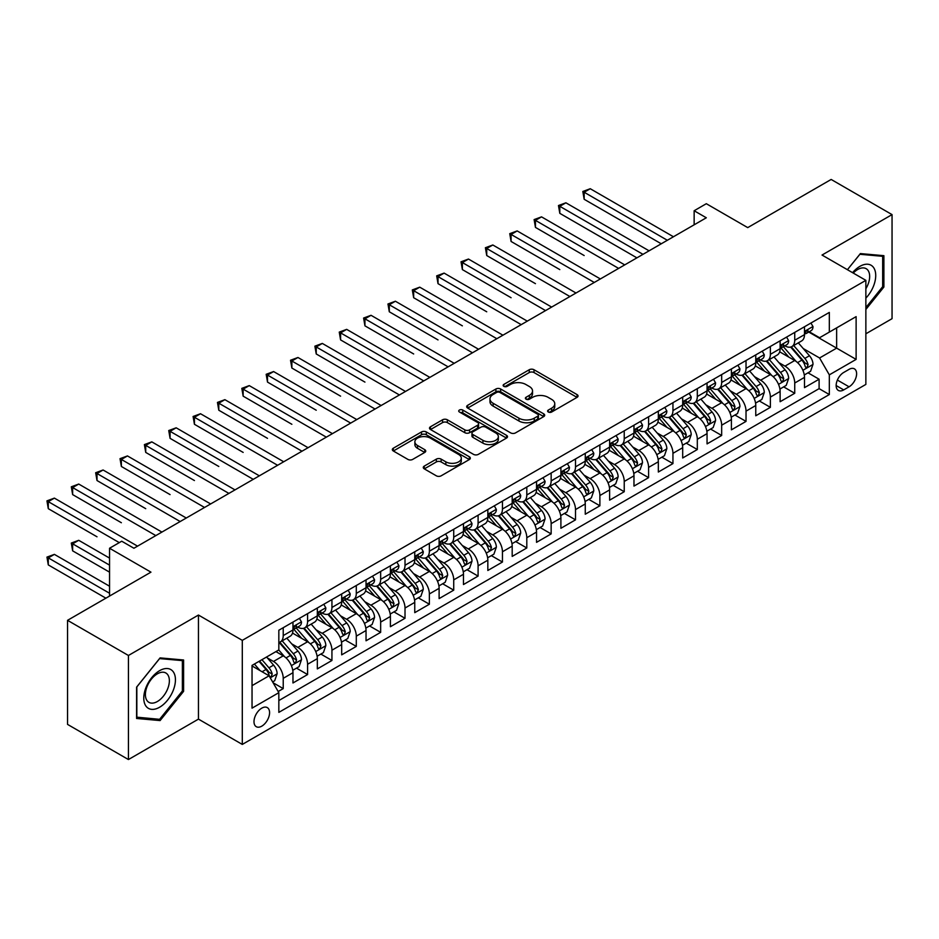 <?xml version="1.0" encoding="UTF-8"?>
<svg xmlns="http://www.w3.org/2000/svg" width="939" height="939" viewBox="0 0 939 939"><rect width="100%" height="100%" fill="white"/><g stroke="black" fill="none" stroke-linecap="round" stroke-linejoin="round"><path stroke-width="1.41" d="M548.306 412.021A2.371 1.362 0 0 0 551.651 412.021L577.051 397.361A3.38 1.948 0 0 0 578.048 395.976A3.38 1.948 0 0 0 577.051 394.591L534.021 369.743A3.38 1.948 0 0 0 529.244 369.743L503.832 384.415A2.371 1.362 0 0 0 503.14 385.377A2.371 1.362 0 0 0 503.832 386.352A2.371 1.362 0 0 0 507.177 386.352L510.464 384.45A10.822 6.244 0 0 1 525.77 384.45L529.361 386.516A10.822 6.244 0 0 1 532.53 390.941A10.822 6.244 0 0 1 529.361 395.354L526.075 397.256A2.371 1.362 0 0 0 525.382 398.218A2.371 1.362 0 0 0 526.075 399.181A2.371 1.362 0 0 0 529.42 399.181L532.706 397.291A10.822 6.244 0 0 1 548.012 397.291L551.592 399.357A10.822 6.244 0 0 1 554.761 403.77A10.822 6.244 0 0 1 551.592 408.195L548.306 410.085A2.371 1.362 0 0 0 547.613 411.059A2.371 1.362 0 0 0 548.306 412.021L548.306 410.085M261.793 726.152A11.022 6.362 120 0 0 268.988 716.434A11.022 6.362 120 0 0 267.298 707.607A11.022 6.362 120 0 0 261.793 708.147A11.022 6.362 120 0 0 254.586 717.866A11.022 6.362 120 0 0 256.277 726.692A11.022 6.362 120 0 0 261.793 726.152M424.275 466.096A3.38 1.948 0 0 0 423.289 467.481A3.38 1.948 0 0 0 424.275 468.854L436.353 475.827A3.38 1.948 0 0 0 441.13 475.827L469.347 459.547A3.38 1.948 0 0 0 470.333 458.162A3.38 1.948 0 0 0 469.347 456.777L426.306 431.94A3.38 1.948 0 0 0 421.529 431.94L393.312 448.22A3.38 1.948 0 0 0 392.326 449.605A3.38 1.948 0 0 0 393.312 450.978L407.902 459.406A3.38 1.948 0 0 0 412.679 459.406L424.757 452.434A3.38 1.948 0 0 0 425.743 451.049A3.38 1.948 0 0 0 424.757 449.675L417.526 445.497A9.05 5.223 0 0 1 414.874 441.8A9.05 5.223 0 0 1 420.461 436.975A9.05 5.223 0 0 1 430.32 438.114L458.643 454.464A9.05 5.223 0 0 1 461.295 458.162A9.05 5.223 0 0 1 455.708 462.986A9.05 5.223 0 0 1 445.861 461.859L441.13 459.124A3.38 1.948 0 0 0 436.353 459.124L424.275 466.096L424.275 468.854M865.864 333.791L892.05 318.673L892.05 214.608L831.156 179.455L747.726 227.614L706.316 203.704L694.144 210.747L706.316 217.778L133.913 548.247L121.73 541.216L109.546 548.247L109.546 596.065M128.432 655.481L128.432 759.545L198.458 719.121L198.458 615.045L128.432 655.481L67.538 620.327L150.956 572.156L109.546 548.247M198.458 615.045L242.297 640.363L865.864 280.35L865.864 384.415L242.297 744.427L242.297 640.363M892.05 214.608L822.024 255.044L865.864 280.35M510.71 432.902A3.38 1.948 0 0 0 515.488 432.902L543.704 416.611A3.38 1.948 0 0 0 544.69 415.238A3.38 1.948 0 0 0 543.704 413.853L500.663 389.004A3.38 1.948 0 0 0 495.886 389.004L467.669 405.296A3.38 1.948 0 0 0 466.683 406.669A3.38 1.948 0 0 0 467.669 408.054L510.71 432.902M460.368 412.538A2.371 1.362 0 0 1 462.774 412.867L462.774 410.061L506.52 435.32A3.38 1.948 0 0 1 507.518 436.694A3.38 1.948 0 0 1 506.52 438.079L478.315 454.37A3.38 1.948 0 0 1 473.526 454.37L430.496 429.522L430.496 426.764A3.38 1.948 0 0 0 429.499 428.137A3.38 1.948 0 0 0 430.496 429.522M430.496 426.764L442.562 419.792A3.38 1.948 0 0 1 447.351 419.792L464.805 429.862A3.38 1.948 0 0 0 469.582 429.862L477.599 425.238A3.38 1.948 0 0 0 478.585 423.865A3.38 1.948 0 0 0 477.599 422.48L459.429 411.986A2.371 1.362 0 0 1 458.725 411.024A2.371 1.362 0 0 1 460.192 409.756A2.371 1.362 0 0 1 462.774 410.061M128.432 759.545L67.538 724.392L67.538 620.327M278.167 691.515L283.226 688.604L273.12 682.77M267.369 657.934L273.484 661.455A13.78 7.958 60 0 1 283.226 678.334L292.968 672.711L292.968 682.982L307.581 674.542L296.501 668.134M291.724 643.861L297.839 647.394A13.78 7.958 60 0 1 307.581 664.272L317.323 658.65L317.323 668.908L331.937 660.481L320.856 654.072M316.079 629.799L322.194 633.332A13.78 7.958 60 0 1 331.937 650.211L341.679 644.588L341.679 654.847L356.292 646.408L345.212 640.011M340.434 615.738L346.55 619.271A13.78 7.958 60 0 1 356.292 636.149L366.034 630.527L366.034 640.785L380.659 632.346L369.567 625.949M364.79 601.676L370.917 605.209A13.78 7.958 60 0 1 380.659 622.088L390.401 616.454L390.401 626.724L405.014 618.285L393.934 611.888M389.157 587.614L395.272 591.147A13.78 7.958 60 0 1 405.014 608.026L414.756 602.392L414.756 612.662L429.369 604.223L418.289 597.826M413.512 573.553L419.627 577.086A13.78 7.958 60 0 1 429.369 593.953L439.112 588.33L439.112 598.601L453.725 590.162L442.645 583.765M437.867 559.491L443.983 563.024A13.78 7.958 60 0 1 453.725 579.891L463.467 574.269L463.467 584.539L478.092 576.1L467 569.703M462.223 545.43L468.338 548.951A13.78 7.958 60 0 1 478.092 565.83L487.834 560.207L487.834 570.478L502.447 562.038L491.367 555.642M486.59 531.357L492.705 534.89A13.78 7.958 60 0 1 502.447 551.768L512.189 546.146L512.189 556.404L526.802 547.977L515.722 541.568M510.945 517.295L517.06 520.828A13.78 7.958 60 0 1 526.802 537.707L536.545 532.084L536.545 542.343L551.158 533.904L540.078 527.507M535.3 503.234L541.416 506.767A13.78 7.958 60 0 1 551.158 523.645L560.9 518.023L560.9 528.281L575.513 519.842L564.433 513.445M559.656 489.172L565.771 492.705A13.78 7.958 60 0 1 575.513 509.584L585.267 503.95L585.267 514.22L599.88 505.781L588.788 499.384M584.023 475.111L590.138 478.644A13.78 7.958 60 0 1 599.88 495.522L609.622 489.888L609.622 500.158L624.235 491.719L613.155 485.322M608.378 461.049L614.493 464.582A13.78 7.958 60 0 1 624.235 481.449L633.978 475.827L633.978 486.097L648.591 477.658L637.511 471.261M632.733 446.987L638.849 450.52A13.78 7.958 60 0 1 648.591 467.387L658.333 461.765L658.333 472.035L672.946 463.596L661.866 457.199M657.089 432.926L663.204 436.447A13.78 7.958 60 0 1 672.946 453.326L682.688 447.703L682.688 457.974L697.313 449.535L686.221 443.138M681.444 418.853L687.559 422.386A13.78 7.958 60 0 1 697.313 439.264L707.055 433.642L707.055 443.901L721.668 435.473L710.588 429.064M705.811 404.791L711.926 408.324A13.78 7.958 60 0 1 721.668 425.203L731.411 419.58L731.411 429.839L746.024 421.4L734.944 415.003M730.166 390.73L736.282 394.263A13.78 7.958 60 0 1 746.024 411.141L755.766 405.519L755.766 415.777L770.379 407.338L759.299 400.941M754.522 376.668L760.637 380.201A13.78 7.958 60 0 1 770.379 397.08L780.121 391.446L780.121 401.716L794.734 393.277L794.734 383.018A13.78 7.958 -120 0 0 784.992 366.14L778.877 362.607M783.654 386.88L794.734 393.277M292.968 672.711A13.78 7.958 -120 0 0 283.226 655.833L275.913 651.619M317.323 658.65A13.78 7.958 -120 0 0 307.581 641.771L292.522 633.074M341.679 644.588A13.78 7.958 -120 0 0 331.937 627.71L316.877 619.012M366.034 630.527A13.78 7.958 -120 0 0 356.292 613.648L341.233 604.951M390.401 616.454A13.78 7.958 -120 0 0 380.659 599.587L365.588 590.889M414.756 602.392A13.78 7.958 -120 0 0 405.014 585.525L389.943 576.828M439.112 588.33A13.78 7.958 -120 0 0 429.369 571.452L414.31 562.754M463.467 574.269A13.78 7.958 -120 0 0 453.725 557.39L438.666 548.693M487.834 560.207A13.78 7.958 -120 0 0 478.092 543.329L463.021 534.631M512.189 546.146A13.78 7.958 -120 0 0 502.447 529.267L487.376 520.57M536.545 532.084A13.78 7.958 -120 0 0 526.802 515.206L511.743 506.508M560.9 518.023A13.78 7.958 -120 0 0 551.158 501.144L536.099 492.447M585.267 503.95A13.78 7.958 -120 0 0 575.513 487.083L560.454 478.385M609.622 489.888A13.78 7.958 -120 0 0 599.88 473.021L584.809 464.324M633.978 475.827A13.78 7.958 -120 0 0 624.235 458.948L609.165 450.251M658.333 461.765A13.78 7.958 -120 0 0 648.591 444.886L633.532 436.189M682.688 447.703A13.78 7.958 -120 0 0 672.946 430.825L657.887 422.127M707.055 433.642A13.78 7.958 -120 0 0 697.313 416.763L682.242 408.066M731.411 419.58A13.78 7.958 -120 0 0 721.668 402.702L706.598 394.004M755.766 405.519A13.78 7.958 -120 0 0 746.024 388.64L730.965 379.943M780.121 391.446A13.78 7.958 -120 0 0 770.379 374.579L755.32 365.881M849.056 369.367L843.703 372.466A10.681 6.162 120 0 0 836.719 381.88A10.681 6.162 120 0 0 838.363 390.436A10.681 6.162 120 0 0 843.703 389.908L849.056 386.809A10.681 6.162 120 0 0 856.039 377.396A10.681 6.162 120 0 0 854.396 368.839A10.681 6.162 120 0 0 849.056 369.367M252.039 685.646L269.094 675.798L278.836 692.677L278.836 712.372L829.325 394.544L829.325 374.861L819.583 357.982L803.244 348.545M278.836 692.677L252.039 708.147L252.039 665.399L278.836 649.929L278.836 630.233L829.325 312.417L829.325 332.101L856.122 316.631L856.122 359.391L829.325 374.861M297.71 627.076L297.839 627.146A13.78 7.958 60 0 0 304.729 627.827L314.471 622.205A13.78 7.958 -120 0 0 317.323 615.89L317.323 608.014M322.065 613.014L322.194 613.085A13.78 7.958 60 0 0 329.084 613.766L338.826 608.143A13.78 7.958 -120 0 0 341.679 601.829L341.679 593.953M346.421 598.941L346.55 599.023A13.78 7.958 60 0 0 353.44 599.704L363.182 594.082A13.78 7.958 -120 0 0 366.034 587.767L366.034 579.891M370.788 584.88L370.917 584.962A13.78 7.958 60 0 0 377.795 585.643L387.549 580.009A13.78 7.958 -120 0 0 390.401 573.706L390.401 565.83M395.143 570.818L395.272 570.889A13.78 7.958 60 0 0 402.162 571.581L411.904 565.947A13.78 7.958 -120 0 0 414.756 559.644L414.756 551.768M419.498 556.757L419.627 556.827A13.78 7.958 60 0 0 426.517 557.508L436.259 551.886A13.78 7.958 -120 0 0 439.112 545.582L439.112 537.707M443.854 542.695L443.983 542.765A13.78 7.958 60 0 0 450.873 543.446L460.615 537.824A13.78 7.958 -120 0 0 463.467 531.521L463.467 523.645M468.221 528.634L468.338 528.704A13.78 7.958 60 0 0 475.228 529.385L484.97 523.762A13.78 7.958 -120 0 0 487.834 517.459L487.834 509.584M492.576 514.572L492.705 514.642A13.78 7.958 60 0 0 499.595 515.323L509.337 509.701A13.78 7.958 -120 0 0 512.189 503.386L512.189 495.51M516.931 500.51L517.06 500.581A13.78 7.958 60 0 0 523.95 501.262L533.692 495.639A13.78 7.958 -120 0 0 536.545 489.325L536.545 481.449M541.287 486.437L541.416 486.519A13.78 7.958 60 0 0 548.306 487.2L558.048 481.578A13.78 7.958 -120 0 0 560.9 475.263L560.9 467.387M565.642 472.376L565.771 472.458A13.78 7.958 60 0 0 572.661 473.139L582.403 467.505A13.78 7.958 -120 0 0 585.267 461.202L585.267 453.326M590.009 458.314L590.138 458.385A13.78 7.958 60 0 0 597.028 459.077L606.77 453.443A13.78 7.958 -120 0 0 609.622 447.14L609.622 439.264M614.364 444.253L614.493 444.323A13.78 7.958 60 0 0 621.383 445.004L631.125 439.382A13.78 7.958 -120 0 0 633.978 433.079L633.978 425.203M638.72 430.191L638.849 430.262A13.78 7.958 60 0 0 645.739 430.942L655.481 425.32A13.78 7.958 -120 0 0 658.333 419.017L658.333 411.141M663.075 416.13L663.204 416.2A13.78 7.958 60 0 0 670.094 416.881L679.836 411.259A13.78 7.958 -120 0 0 682.688 404.955L682.688 397.08M687.442 402.068L687.559 402.138A13.78 7.958 60 0 0 694.449 402.819L704.203 397.197A13.78 7.958 -120 0 0 707.055 390.882L707.055 383.018M711.797 388.007L711.926 388.077A13.78 7.958 60 0 0 718.816 388.758L728.558 383.135A13.78 7.958 -120 0 0 731.411 376.821L731.411 368.945M736.153 373.933L736.282 374.015A13.78 7.958 60 0 0 743.172 374.696L752.914 369.074A13.78 7.958 -120 0 0 755.766 362.759L755.766 354.883M760.508 359.872L760.637 359.954A13.78 7.958 60 0 0 767.527 360.635L777.269 355.012A13.78 7.958 -120 0 0 780.121 348.698L780.121 340.822M278.836 700.553L819.101 388.64L819.101 379.215L804.488 387.654L804.488 377.384A13.78 7.958 -120 0 0 794.734 360.517L779.675 351.82M784.875 345.81L784.992 345.892A13.78 7.958 -120 0 0 791.882 346.573A13.78 7.958 -120 0 0 794.734 340.258L794.734 332.383M791.882 346.573L801.624 340.939A13.78 7.958 -120 0 0 804.488 334.636L804.488 326.76M283.226 627.71L283.226 635.586A13.78 7.958 60 0 1 280.374 641.889A13.78 7.958 60 0 1 278.836 642.452M280.374 641.889L290.116 636.266A13.78 7.958 -120 0 0 292.968 629.963L292.968 622.088M307.581 613.648L307.581 621.524A13.78 7.958 60 0 1 304.729 627.827M331.937 599.587L331.937 607.463A13.78 7.958 60 0 1 329.084 613.766M356.292 585.513L356.292 593.389A13.78 7.958 60 0 1 353.44 599.704M380.659 571.452L380.659 579.328A13.78 7.958 60 0 1 377.795 585.643M405.014 557.39L405.014 565.266A13.78 7.958 60 0 1 402.162 571.581M429.369 543.329L429.369 551.205A13.78 7.958 60 0 1 426.517 557.508M453.725 529.267L453.725 537.143A13.78 7.958 60 0 1 450.873 543.446M478.092 515.206L478.092 523.082A13.78 7.958 60 0 1 475.228 529.385M502.447 501.144L502.447 509.02A13.78 7.958 60 0 1 499.595 515.323M526.802 487.083L526.802 494.959A13.78 7.958 60 0 1 523.95 501.262M551.158 473.01L551.158 480.885A13.78 7.958 60 0 1 548.306 487.2M575.513 458.948L575.513 466.824A13.78 7.958 60 0 1 572.661 473.139M599.88 444.886L599.88 452.762A13.78 7.958 60 0 1 597.028 459.077M624.235 430.825L624.235 438.701A13.78 7.958 60 0 1 621.383 445.004M648.591 416.763L648.591 424.639A13.78 7.958 60 0 1 645.739 430.942M672.946 402.702L672.946 410.578A13.78 7.958 60 0 1 670.094 416.881M697.313 388.64L697.313 396.516A13.78 7.958 60 0 1 694.449 402.819M721.668 374.579L721.668 382.455A13.78 7.958 60 0 1 718.816 388.758M746.024 360.517L746.024 368.381A13.78 7.958 60 0 1 743.172 374.696M770.379 346.444L770.379 354.32A13.78 7.958 60 0 1 767.527 360.635M770.379 397.08L770.379 407.338M746.024 411.141L746.024 421.4M721.668 425.203L721.668 435.473M697.313 439.264L697.313 449.535M672.946 453.326L672.946 463.596M648.591 467.387L648.591 477.658M624.235 481.449L624.235 491.719M599.88 495.522L599.88 505.781M575.513 509.584L575.513 519.842M551.158 523.645L551.158 533.904M526.802 537.707L526.802 547.977M502.447 551.768L502.447 562.038M478.092 565.83L478.092 576.1M453.725 579.891L453.725 590.162M429.369 593.953L429.369 604.223M405.014 608.026L405.014 618.285M380.659 622.088L380.659 632.346M356.292 636.149L356.292 646.408M331.937 650.211L331.937 660.481M307.581 664.272L307.581 674.542M283.226 678.334L283.226 688.604M269.094 675.798L252.039 665.962M819.583 357.982L836.637 348.134L836.637 327.887L856.122 316.631M808.737 332.03L856.122 359.391M809.23 331.749L819.583 337.735L829.325 332.101M198.458 719.121L242.297 744.427M694.144 210.747L694.144 224.808M808.01 372.818L819.101 379.215M819.101 388.64L829.325 394.544M865.864 309.447L883.892 287.029L883.892 255.678L860.382 253.589L847.424 269.704L859.901 254.281L882.672 256.312L882.672 286.677L865.864 307.581M136.589 718.476L160.088 720.577L183.598 691.339L183.598 659.988L160.088 657.899L136.589 687.137L136.589 718.476M882.672 286.325L883.892 287.029M182.377 690.635L183.598 691.339M157.611 719.145L160.088 720.577M549.256 412.362L551.592 411A10.822 6.244 0 0 0 554.761 406.587L554.761 403.77M532.53 390.941L532.53 393.746A10.822 6.244 0 0 1 529.361 398.171L527.014 399.521M577.016 397.385L534.021 372.56A3.38 1.948 0 0 0 529.244 372.56L504.783 386.68M543.704 413.853L543.704 416.611L500.663 391.821A3.38 1.948 0 0 0 495.886 391.821L467.716 408.078M537.73 416.2A2.371 1.362 0 0 0 538.423 415.238A2.371 1.362 0 0 0 537.73 414.263L499.947 392.455A2.371 1.362 0 0 0 496.602 392.455L493.139 394.462A10.822 6.244 0 0 0 489.97 398.875A10.822 6.244 0 0 0 493.139 403.289L518.962 418.195A10.822 6.244 0 0 0 534.256 418.195L537.73 416.2L537.73 419.005A2.371 1.362 0 0 0 538.423 418.043L538.423 415.238M489.97 398.875L489.97 401.692A10.822 6.244 0 0 0 493.139 406.106L493.139 403.289M537.73 419.005L534.256 421.012A10.822 6.244 0 0 1 518.962 421.012L493.139 406.106M430.543 429.546L442.562 422.597L442.562 419.792M478.585 423.865L478.585 426.67A3.38 1.948 0 0 1 477.599 428.055L469.582 432.679A3.38 1.948 0 0 1 464.805 432.679L447.351 422.597A3.38 1.948 0 0 0 442.562 422.597M462.774 412.867L506.485 438.102M482.916 440.321A9.05 5.223 0 0 0 492.775 441.447A9.05 5.223 0 0 0 498.351 436.623A9.05 5.223 0 0 0 495.71 432.938L485.721 427.175A3.38 1.948 0 0 0 480.944 427.175L472.927 431.799A3.38 1.948 0 0 0 471.941 433.172A3.38 1.948 0 0 0 472.927 434.557L482.916 440.321L482.916 443.138A9.05 5.223 0 0 0 492.775 444.264A9.05 5.223 0 0 0 498.351 439.44L498.351 436.623M471.941 433.172L471.941 435.989A3.38 1.948 0 0 0 472.927 437.374L472.927 434.557M482.916 443.138L472.927 437.374M461.295 458.162L461.295 460.979A9.05 5.223 0 0 1 455.708 465.803A9.05 5.223 0 0 1 445.861 464.664L441.13 461.941A3.38 1.948 0 0 0 436.353 461.941L424.322 468.89M414.874 441.8L414.874 444.617A9.05 5.223 0 0 0 417.526 448.314L417.526 445.497M424.71 452.457L417.526 448.314M469.3 459.57L426.306 434.745A3.38 1.948 0 0 0 421.529 434.745L393.359 451.013M804.277 374.978L810.568 371.339L813.01 364.309A9.132 5.27 -120 0 0 809.453 355.74L798.326 342.852M796.096 361.398L783.372 346.679M788.854 357.113L781.471 348.569A21.879 12.63 -120 0 0 780.79 347.806M584.164 255.537L535.453 227.402L535.453 220.372L541.533 216.862L624.717 264.88M790.65 347.066L801.906 360.095A9.132 5.27 60 0 1 805.157 366.386L805.815 367.466L807.059 367.29L808.08 364.696A9.132 5.27 -120 0 0 804.829 358.405L793.69 345.529M791.307 346.855L803.397 360.858A4.648 2.688 60 0 1 804.57 362.677L808.08 364.696M810.932 323.039L813.01 326.619A9.132 5.27 60 0 1 811.12 330.657L806.495 333.333A9.132 5.27 -120 0 0 808.08 331.232L807.892 330.422M667.347 240.278L584.164 192.249L590.255 188.727L673.439 236.757M804.793 333.756L804.829 333.756A9.132 5.27 -120 0 0 806.495 333.333M806.906 330.551L808.08 331.232C807.505 329.847 806.531 330.411 805.157 332.911A9.132 5.27 60 0 1 804.488 334.214M661.256 243.788L584.164 199.279L584.164 192.249L582.826 191.474L590.255 188.727M584.164 199.279L582.826 191.474M865.864 298.132A22.395 12.923 120 0 0 875.43 272.157A22.395 12.923 120 0 0 859.901 266.359A22.395 12.923 120 0 0 852.565 272.674M865.864 288.743A16.949 9.789 120 0 0 866.157 268.683A16.949 9.789 120 0 0 857.683 269.516A16.949 9.789 120 0 0 853.246 273.061M881.158 255.443L882.672 256.312M173.316 690.177A22.395 12.923 120 0 0 167.518 668.545A22.395 12.923 120 0 0 145.897 687.724A22.395 12.923 120 0 0 151.684 709.356A22.395 12.923 120 0 0 173.316 690.177M167.764 688.592A16.949 9.789 120 0 0 165.863 672.993A16.949 9.789 120 0 0 147 686.738A16.949 9.789 120 0 0 148.914 702.349A16.949 9.789 120 0 0 167.764 688.592M136.836 717.279L136.836 686.914L159.607 658.591L182.377 660.622L182.377 690.987L159.607 719.321L136.589 717.15M180.875 659.753L182.377 660.622M779.922 389.039L786.213 385.401L788.654 378.37A9.132 5.27 -120 0 0 785.098 369.802L773.971 356.914M771.741 375.471L759.017 360.74M764.499 371.175L757.116 362.63A21.879 12.63 -120 0 0 756.435 361.867M559.808 269.599L511.086 241.464L511.086 234.433L517.178 230.924L600.361 278.942M766.283 361.128L777.539 374.156A9.132 5.27 60 0 1 780.802 380.448L781.459 381.527L782.692 381.351L783.725 378.757A9.132 5.27 -120 0 0 780.462 372.478L769.334 359.59M766.952 360.916L779.041 374.919A4.648 2.688 60 0 1 780.215 376.739L783.725 378.757M755.566 403.101L761.858 399.462L764.287 392.432A9.132 5.27 -120 0 0 760.731 383.863L749.604 370.975M747.374 389.532L734.662 374.802M740.143 385.236L732.76 376.692A21.879 12.63 -120 0 0 732.08 375.929M535.453 283.66L486.731 255.537L486.731 248.495L492.822 244.985L576.006 293.015M741.927 375.189L753.184 388.218A9.132 5.27 60 0 1 756.435 394.509L757.104 395.589L758.336 395.425L759.358 392.819A9.132 5.27 -120 0 0 756.106 386.539L744.979 373.652M742.596 374.978L754.686 388.981A4.648 2.688 60 0 1 755.86 390.8L759.358 392.819M731.199 417.162L737.502 413.536L739.932 406.493A9.132 5.27 -120 0 0 736.376 397.925L725.248 385.037M723.018 403.594L710.295 388.863M715.776 399.298L708.393 390.753A21.879 12.63 -120 0 0 707.724 389.99M511.086 297.722L462.375 269.599L462.375 262.568L468.467 259.047L551.651 307.076M717.572 389.251L728.828 402.291A9.132 5.27 60 0 1 732.08 408.571L732.749 409.662L733.981 409.486L735.002 406.892A9.132 5.27 -120 0 0 731.751 400.601L720.624 387.713M718.229 389.039L730.331 403.042A4.648 2.688 60 0 1 731.504 404.862L735.002 406.892M706.844 431.224L713.135 427.597L715.577 420.566A9.132 5.27 -120 0 0 712.02 411.986L700.893 399.098M698.663 417.655L685.94 402.925M691.421 413.371L684.038 404.815A21.879 12.63 -120 0 0 683.357 404.063M486.731 311.783L438.02 283.66L438.02 276.629L444.112 273.108L527.284 321.138M693.217 403.312L704.473 416.353A9.132 5.27 60 0 1 707.724 422.632L708.393 423.724L709.626 423.548L710.647 420.954A9.132 5.27 -120 0 0 707.396 414.662L696.269 401.775M693.874 403.101L705.975 417.104A4.648 2.688 60 0 1 707.137 418.923L710.647 420.954M786.577 337.101L788.654 340.681A9.132 5.27 60 0 1 786.765 344.719L782.128 347.395A9.132 5.27 -120 0 0 783.725 345.294L783.525 344.484M642.992 254.34L559.808 206.31L565.9 202.801L649.084 250.819M780.426 347.817L780.462 347.817A9.132 5.27 -120 0 0 782.128 347.395M782.539 344.613L783.725 345.294C783.149 343.92 782.175 344.484 780.802 346.984A9.132 5.27 60 0 1 780.121 348.275M636.9 257.849L559.808 213.341L559.808 206.31L558.47 205.535L565.9 202.801M559.808 213.341L558.47 205.535M762.222 351.163L764.287 354.742A9.132 5.27 60 0 1 762.398 358.78L757.773 361.456A9.132 5.27 -120 0 0 759.358 359.355L759.17 358.545M618.637 268.401L534.115 219.597L541.533 216.862M756.071 361.879L756.106 361.879A9.132 5.27 -120 0 0 757.773 361.456M758.184 358.675L759.358 359.355C758.794 357.982 757.82 358.545 756.435 361.046A9.132 5.27 60 0 1 755.766 362.337M535.453 227.402L534.115 219.597M737.866 365.224L739.932 368.804A9.132 5.27 60 0 1 738.042 372.842L733.418 375.518A9.132 5.27 -120 0 0 735.002 373.417L734.814 372.607M594.27 282.463L509.748 233.658L517.178 230.924M731.716 375.952L731.751 375.952A9.132 5.27 -120 0 0 733.418 375.518M733.829 372.736L735.002 373.417C734.427 372.044 733.453 372.607 732.08 375.107A9.132 5.27 60 0 1 731.411 376.398M511.086 241.464L509.748 233.658M713.511 379.286L715.577 382.866A9.132 5.27 60 0 1 713.687 386.915L709.062 389.579A9.132 5.27 -120 0 0 710.647 387.478L710.459 386.668M569.914 296.524L485.393 247.732L492.822 244.985M707.36 390.014L707.396 390.014A9.132 5.27 -120 0 0 709.062 389.579M709.473 386.798L710.647 387.478C710.072 386.105 709.098 386.668 707.724 389.169A9.132 5.27 60 0 1 707.055 390.471M486.731 255.537L485.393 247.732M682.489 445.286L688.78 441.659L691.221 434.628A9.132 5.27 -120 0 0 687.665 426.048L676.538 413.172M674.308 431.717L661.584 416.986M667.066 427.433L659.683 418.888A21.879 12.63 -120 0 0 659.002 418.125M462.375 325.845L413.665 297.722L413.665 290.691L419.745 287.17L502.928 335.2M668.85 417.374L680.106 430.414A9.132 5.27 60 0 1 683.369 436.705L684.026 437.785L685.259 437.609L686.292 435.015A9.132 5.27 -120 0 0 683.04 428.724L671.901 415.836M669.519 417.162L681.608 431.165A4.648 2.688 60 0 1 682.782 432.985L686.292 435.015M689.144 393.347L691.221 396.939A9.132 5.27 60 0 1 689.332 400.976L684.695 403.641A9.132 5.27 -120 0 0 686.292 401.54L686.092 400.73M545.559 310.586L461.037 261.793L468.467 259.047M682.993 404.075L683.04 404.075A9.132 5.27 -120 0 0 684.695 403.641M685.106 400.859L686.292 401.54C685.716 400.167 684.742 400.73 683.369 403.23A9.132 5.27 60 0 1 682.688 404.533M462.375 269.599L461.037 261.793M658.133 459.347L664.425 455.72L666.854 448.689A9.132 5.27 -120 0 0 663.31 440.121L652.171 427.233M649.941 445.779L637.229 431.06M642.71 441.494L635.327 432.949A21.879 12.63 -120 0 0 634.647 432.186M438.02 339.906L389.298 311.783L389.298 304.752L395.389 301.231L478.573 349.261M644.494 431.447L655.751 444.476A9.132 5.27 60 0 1 659.014 450.767L659.671 451.847L660.903 451.671L661.936 449.077A9.132 5.27 -120 0 0 658.673 442.785L647.546 429.898M645.163 431.224L657.253 445.239A4.648 2.688 60 0 1 658.427 447.058L661.936 449.077M664.789 407.409L666.854 411A9.132 5.27 60 0 1 664.965 415.038L660.34 417.702A9.132 5.27 -120 0 0 661.936 415.601L661.737 414.792M521.204 324.648L436.682 275.855L444.112 273.108M658.638 418.137L658.673 418.137A9.132 5.27 -120 0 0 660.34 417.702M660.751 414.921L661.936 415.601C661.361 414.228 660.387 414.792 659.014 417.292A9.132 5.27 60 0 1 658.333 418.594M438.02 283.66L436.682 275.855M633.778 473.42L640.069 469.782L642.499 462.751A9.132 5.27 -120 0 0 638.943 454.183L627.815 441.295M625.585 459.84L612.874 445.121M618.355 455.556L610.972 447.011A21.879 12.63 -120 0 0 610.291 446.248M413.665 353.968L364.942 325.845L364.942 318.814L371.034 315.304L454.218 363.323M620.139 445.509L631.395 458.537A9.132 5.27 60 0 1 634.647 464.828L635.316 465.908L636.548 465.732L637.569 463.138A9.132 5.27 -120 0 0 634.318 456.847L623.191 443.959M620.796 445.297L632.898 459.3A4.648 2.688 60 0 1 634.071 461.119L637.569 463.138M640.433 421.47L642.499 425.062A9.132 5.27 60 0 1 640.609 429.1L635.985 431.776A9.132 5.27 -120 0 0 637.569 429.663L637.381 428.853M496.837 338.709L412.315 289.916L419.745 287.17M634.283 432.198L634.318 432.198A9.132 5.27 -120 0 0 635.985 431.776M636.396 428.982L637.569 429.663C636.994 428.29 636.02 428.853 634.647 431.353A9.132 5.27 60 0 1 633.978 432.656M413.665 297.722L412.315 289.916M609.411 487.482L615.714 483.843L618.144 476.812A9.132 5.27 -120 0 0 614.587 468.244L603.46 455.356M601.23 473.902L588.507 459.183M593.988 469.617L586.605 461.072A21.879 12.63 -120 0 0 585.936 460.31M389.298 368.041L340.587 339.906L340.587 332.876L346.679 329.366L429.862 377.384M595.784 459.57L607.04 472.599A9.132 5.27 60 0 1 610.291 478.89L610.96 479.97L612.193 479.794L613.214 477.2A9.132 5.27 -120 0 0 609.963 470.909L598.836 458.032M596.441 459.359L608.542 473.362A4.648 2.688 60 0 1 609.716 475.181L613.214 477.2M616.078 435.532L618.144 439.123A9.132 5.27 60 0 1 616.254 443.161L611.629 445.837A9.132 5.27 -120 0 0 613.214 443.736L613.026 442.926M472.481 352.782L387.96 303.978L395.389 301.231M609.927 446.26L609.963 446.26A9.132 5.27 -120 0 0 611.629 445.837M612.04 443.055L613.214 443.736C612.639 442.351 611.665 442.915 610.291 445.415A9.132 5.27 60 0 1 609.622 446.718M389.298 311.783L387.96 303.978M585.056 501.543L591.347 497.905L593.788 490.874A9.132 5.27 -120 0 0 590.232 482.306L579.105 469.418M576.875 487.975L564.151 473.244M569.633 483.679L562.25 475.134A21.879 12.63 -120 0 0 561.569 474.371M364.942 382.103L316.232 353.968L316.232 346.937L322.312 343.428L405.495 391.446M571.428 473.632L582.685 486.66A9.132 5.27 60 0 1 585.936 492.952L586.593 494.031L587.837 493.855L588.859 491.261A9.132 5.27 -120 0 0 585.607 484.982L574.468 472.094M572.086 473.42L584.175 487.423A4.648 2.688 60 0 1 585.349 489.242L588.859 491.261M591.711 449.605L593.788 453.185A9.132 5.27 60 0 1 591.899 457.223L587.262 459.899A9.132 5.27 -120 0 0 588.859 457.798L588.671 456.988M448.126 366.844L363.604 318.039L371.034 315.304M585.56 460.321L585.607 460.321A9.132 5.27 -120 0 0 587.262 459.899M587.673 457.117L588.859 457.798C588.284 456.424 587.309 456.976 585.936 459.476A9.132 5.27 60 0 1 585.267 460.779M364.942 325.845L363.604 318.039M560.7 515.605L566.992 511.966L569.433 504.936A9.132 5.27 -120 0 0 565.877 496.367L554.749 483.479M552.519 502.036L539.796 487.306M545.277 497.74L537.894 489.196A21.879 12.63 -120 0 0 537.214 488.433M340.587 396.164L291.865 368.041L291.865 360.999L297.956 357.489L381.14 405.507M547.061 487.693L558.318 500.722A9.132 5.27 60 0 1 561.581 507.013L562.238 508.093L563.47 507.929L564.503 505.323A9.132 5.27 -120 0 0 561.24 499.043L550.113 486.156M547.73 487.482L559.82 501.485A4.648 2.688 60 0 1 560.994 503.304L564.503 505.323M567.356 463.666L569.433 467.246A9.132 5.27 60 0 1 567.543 471.284L562.907 473.96A9.132 5.27 -120 0 0 564.503 471.859L564.304 471.049M423.771 380.905L339.249 332.101L346.679 329.366M561.205 474.383L561.24 474.383A9.132 5.27 -120 0 0 562.907 473.96M563.318 471.178L564.503 471.859C563.928 470.486 562.954 471.049 561.581 473.549A9.132 5.27 60 0 1 560.9 474.841M340.587 339.906L339.249 332.101M536.345 529.666L542.636 526.028L545.066 518.997A9.132 5.27 -120 0 0 541.51 510.429L530.382 497.541M528.152 516.098L515.441 501.367M520.922 511.802L513.539 503.257A21.879 12.63 -120 0 0 512.858 502.494M316.232 410.226L267.509 382.103L267.509 375.072L273.601 371.551L356.785 419.58M522.706 501.755L533.962 514.795A9.132 5.27 60 0 1 537.214 521.075L537.883 522.154L539.115 521.99L540.136 519.396A9.132 5.27 -120 0 0 536.885 513.105L525.758 500.217M523.363 501.543L535.465 515.546A4.648 2.688 60 0 1 536.639 517.366L540.136 519.396M543 477.728L545.066 481.308A9.132 5.27 60 0 1 543.176 485.346L538.552 488.022A9.132 5.27 -120 0 0 540.136 485.921L539.948 485.111M399.415 394.967L314.882 346.162L322.312 343.428M536.85 488.456L536.885 488.456A9.132 5.27 -120 0 0 538.552 488.022M538.963 485.24L540.136 485.921C539.573 484.547 538.599 485.111 537.214 487.611A9.132 5.27 60 0 1 536.545 488.902M316.232 353.968L314.882 346.162M511.978 543.728L518.281 540.101L520.711 533.059A9.132 5.27 -120 0 0 517.154 524.49L506.027 511.602M503.797 530.159L491.074 515.429M496.555 525.875L489.172 517.319A21.879 12.63 -120 0 0 488.503 516.556M291.865 424.287L243.154 396.164L243.154 389.133L249.246 385.612L332.429 433.642M498.351 515.816L509.607 528.857A9.132 5.27 60 0 1 512.858 535.136L513.527 536.228L514.76 536.052L515.781 533.458A9.132 5.27 -120 0 0 512.53 527.166L501.403 514.279M499.008 515.605L511.109 529.608A4.648 2.688 60 0 1 512.283 531.427L515.781 533.458M518.645 491.79L520.711 495.369A9.132 5.27 60 0 1 518.821 499.419L514.196 502.083A9.132 5.27 -120 0 0 515.781 499.982L515.593 499.172M375.048 409.028L290.527 360.236L297.956 357.489M512.494 502.518L512.53 502.518A9.132 5.27 -120 0 0 514.196 502.083M514.607 499.302L515.781 499.982C515.206 498.609 514.232 499.172 512.858 501.672A9.132 5.27 60 0 1 512.189 502.975M291.865 368.041L290.527 360.236M487.623 557.789L493.914 554.163L496.355 547.132A9.132 5.27 -120 0 0 492.799 538.552L481.672 525.676M479.442 544.221L466.718 529.49M472.2 539.937L464.817 531.38A21.879 12.63 -120 0 0 464.136 530.629M267.509 438.349L218.799 410.226L218.799 403.195L224.891 399.674L308.062 447.703M473.995 529.878L485.252 542.918A9.132 5.27 60 0 1 488.503 549.209L489.172 550.289L490.404 550.113L491.426 547.519A9.132 5.27 -120 0 0 488.174 541.228L477.047 528.34M474.653 529.666L486.754 543.669A4.648 2.688 60 0 1 487.916 545.489L491.426 547.519M494.29 505.851L496.355 509.443A9.132 5.27 60 0 1 494.466 513.48L489.841 516.145A9.132 5.27 -120 0 0 491.426 514.044L491.238 513.234M350.693 423.09L266.171 374.297L273.601 371.551M488.139 516.579L488.174 516.579A9.132 5.27 -120 0 0 489.841 516.145M490.252 513.363L491.426 514.044C490.851 512.671 489.876 513.234 488.503 515.734A9.132 5.27 60 0 1 487.834 517.037M267.509 382.103L266.171 374.297M463.267 571.851L469.559 568.224L472 561.193A9.132 5.27 -120 0 0 468.444 552.613L457.316 539.737M455.086 558.282L442.363 543.552M447.844 553.998L440.461 545.453A21.879 12.63 -120 0 0 439.781 544.69M243.154 452.41L194.432 424.287L194.432 417.256L200.523 413.735L283.707 461.765M449.628 543.951L460.885 556.98A9.132 5.27 60 0 1 464.148 563.271L464.805 564.351L466.037 564.175L467.07 561.581A9.132 5.27 -120 0 0 463.807 555.289L452.68 542.402M450.297 543.728L462.387 557.743A4.648 2.688 60 0 1 463.561 559.55L467.07 561.581M469.923 519.913L472 523.504A9.132 5.27 60 0 1 470.11 527.542L465.474 530.206A9.132 5.27 -120 0 0 467.07 528.105L466.871 527.295M326.338 437.151L241.816 388.359L249.246 385.612M463.772 530.641L463.807 530.641A9.132 5.27 -120 0 0 465.474 530.206M465.885 527.425L467.07 528.105C466.495 526.732 465.521 527.295 464.148 529.796A9.132 5.27 60 0 1 463.467 531.098M243.154 396.164L241.816 388.359M438.912 585.924L445.203 582.286L447.633 575.255A9.132 5.27 -120 0 0 444.088 566.687L432.949 553.799M430.719 572.344L418.008 557.625M423.489 568.06L416.106 559.515A21.879 12.63 -120 0 0 415.425 558.752M218.799 466.472L170.076 438.349L170.076 431.318L176.168 427.808L259.352 475.827M425.273 558.012L436.529 571.041A9.132 5.27 60 0 1 439.792 577.332L440.45 578.412L441.682 578.236L442.715 575.642A9.132 5.27 -120 0 0 439.452 569.351L428.325 556.463M425.942 557.801L438.032 571.804A4.648 2.688 60 0 1 439.206 573.623L442.715 575.642M445.567 533.974L447.633 537.566A9.132 5.27 60 0 1 445.743 541.603L441.119 544.28A9.132 5.27 -120 0 0 442.715 542.167L442.515 541.357M301.982 451.213L217.461 402.42L224.891 399.674M439.417 544.702L439.452 544.702A9.132 5.27 -120 0 0 441.119 544.28M441.53 541.486L442.715 542.167C442.14 540.794 441.166 541.357 439.792 543.857A9.132 5.27 60 0 1 439.112 545.16M218.799 410.226L217.461 402.42M414.545 599.986L420.848 596.347L423.278 589.316A9.132 5.27 -120 0 0 419.721 580.748L408.594 567.86M406.364 586.406L393.641 571.687M399.122 582.121L391.751 573.576A21.879 12.63 -120 0 0 391.07 572.813M194.432 480.545L145.721 452.41L145.721 445.379L151.813 441.87L234.996 489.888M400.918 572.074L412.174 585.103A9.132 5.27 60 0 1 415.425 591.394L416.094 592.474L417.327 592.298L418.348 589.704A9.132 5.27 -120 0 0 415.097 583.412L403.97 570.536M401.575 571.863L413.676 585.866A4.648 2.688 60 0 1 414.85 587.685L418.348 589.704M421.212 548.036L423.278 551.627A9.132 5.27 60 0 1 421.388 555.665L416.763 558.341A9.132 5.27 -120 0 0 418.348 556.24L418.16 555.43M277.615 465.286L193.094 416.482L200.523 413.735M415.061 558.764L415.097 558.764A9.132 5.27 -120 0 0 416.763 558.341M417.174 555.559L418.348 556.24C417.773 554.855 416.799 555.418 415.425 557.919A9.132 5.27 60 0 1 414.756 559.221M194.432 424.287L193.094 416.482M390.19 614.047L396.493 610.409L398.922 603.378A9.132 5.27 -120 0 0 395.366 594.81L384.239 581.922M382.009 600.479L369.285 585.748M374.767 596.183L367.384 587.638A21.879 12.63 -120 0 0 366.715 586.875M170.076 494.607L121.366 466.472L121.366 459.441L127.458 455.931L210.641 503.95M376.562 586.136L387.819 599.164A9.132 5.27 60 0 1 391.07 605.455L391.739 606.535L392.972 606.359L393.993 603.765A9.132 5.27 -120 0 0 390.741 597.474L379.614 584.598M377.22 585.924L389.321 599.927A4.648 2.688 60 0 1 390.483 601.746L393.993 603.765M396.857 562.109L398.922 565.689A9.132 5.27 60 0 1 397.033 569.727L392.408 572.403A9.132 5.27 -120 0 0 393.993 570.302L393.805 569.492M253.26 479.348L168.738 430.543L176.168 427.808M390.706 572.825L390.741 572.825A9.132 5.27 -120 0 0 392.408 572.403M392.819 569.621L393.993 570.302C393.418 568.928 392.443 569.48 391.07 571.98A9.132 5.27 60 0 1 390.401 573.283M170.076 438.349L168.738 430.543M365.834 628.109L372.126 624.47L374.567 617.439A9.132 5.27 -120 0 0 371.011 608.871L359.883 595.983M357.653 614.54L344.93 599.81M350.411 610.244L343.028 601.699A21.879 12.63 -120 0 0 342.348 600.937M145.721 508.668L97.01 480.533L97.01 473.502L103.09 469.993L186.274 518.011M352.195 600.197L363.463 613.226A9.132 5.27 60 0 1 366.715 619.517L367.372 620.597L368.604 620.433L369.637 617.827A9.132 5.27 -120 0 0 366.386 611.547L355.247 598.659M352.864 599.986L364.954 613.989A4.648 2.688 60 0 1 366.128 615.808L369.637 617.827M372.49 576.17L374.567 579.75A9.132 5.27 60 0 1 372.677 583.788L368.041 586.464A9.132 5.27 -120 0 0 369.637 584.363L369.438 583.553M228.905 493.409L144.383 444.605L151.813 441.87M366.339 586.887L366.386 586.887A9.132 5.27 -120 0 0 368.041 586.464M368.452 583.682L369.637 584.363C369.062 582.99 368.088 583.553 366.715 586.053A9.132 5.27 60 0 1 366.034 587.345M145.721 452.41L144.383 444.605M341.479 642.17L347.77 638.532L350.2 631.501A9.132 5.27 -120 0 0 346.655 622.933L335.516 610.045M333.286 628.602L320.575 613.871M326.056 624.306L318.673 615.761A21.879 12.63 -120 0 0 317.992 614.998M121.366 522.73L72.643 494.607L72.643 487.576L78.735 484.055L161.919 532.084M327.84 614.259L339.096 627.299A9.132 5.27 60 0 1 342.359 633.579L343.017 634.658L344.249 634.494L345.282 631.888A9.132 5.27 -120 0 0 342.019 625.609L330.892 612.721M328.509 614.047L340.599 628.05A4.648 2.688 60 0 1 341.773 629.869L345.282 631.888M348.134 590.232L350.2 593.812A9.132 5.27 60 0 1 348.322 597.85L343.686 600.526A9.132 5.27 -120 0 0 345.282 598.425L345.083 597.615M204.549 507.471L120.028 458.666L127.458 455.931M341.984 600.96L342.019 600.948A9.132 5.27 -120 0 0 343.686 600.526M344.097 597.744L345.282 598.425C344.707 597.051 343.733 597.615 342.359 600.115A9.132 5.27 60 0 1 341.679 601.406M121.366 466.472L120.028 458.666M317.124 656.232L323.415 652.605L325.845 645.562A9.132 5.27 -120 0 0 322.288 636.994L311.161 624.106M308.931 642.663L296.219 627.933M301.701 638.379L294.318 629.823A21.879 12.63 -120 0 0 293.637 629.06M97.01 536.791L48.288 508.668L48.288 501.637L54.38 498.116L137.564 546.146M303.485 628.32L314.741 641.36A9.132 5.27 60 0 1 317.992 647.64L318.661 648.732L319.894 648.556L320.915 645.962A9.132 5.27 -120 0 0 317.664 639.67L306.537 626.783M304.142 628.109L316.243 642.112A4.648 2.688 60 0 1 317.417 643.931L320.915 645.962M323.779 604.293L325.845 607.873A9.132 5.27 60 0 1 323.955 611.923L319.33 614.587A9.132 5.27 -120 0 0 320.915 612.486L320.727 611.676M180.182 521.532L95.661 472.74L103.09 469.993M317.628 615.022L317.664 615.022A9.132 5.27 -120 0 0 319.33 614.587M319.741 611.805L320.915 612.486C320.34 611.113 319.366 611.676 317.992 614.176A9.132 5.27 60 0 1 317.323 615.468M97.01 480.533L95.661 472.74M292.757 670.293L299.06 666.667L301.489 659.636A9.132 5.27 -120 0 0 297.933 651.056L286.806 638.18M284.576 656.725L278.754 649.976M277.334 652.441L276.395 651.337M109.546 558.095L78.735 540.312L72.643 543.822L72.643 550.853L109.546 572.156M279.129 642.382L290.386 655.422A9.132 5.27 60 0 1 293.637 661.713L294.306 662.793L295.539 662.617L296.56 660.023A9.132 5.27 -120 0 0 293.308 653.732L282.181 640.844M279.787 642.17L291.888 656.173A4.648 2.688 60 0 1 293.062 657.993L296.56 660.023M72.643 550.853L71.305 543.047L109.546 565.125M71.305 543.047L78.735 540.312M299.424 618.355L301.489 621.947A9.132 5.27 60 0 1 299.6 625.984L294.975 628.649A9.132 5.27 -120 0 0 296.56 626.548L296.372 625.738M155.827 535.594L71.305 486.801L78.735 484.055M293.273 629.083L293.308 629.083A9.132 5.27 -120 0 0 294.975 628.649M295.386 625.867L296.56 626.548C295.985 625.174 295.01 625.738 293.637 628.238A9.132 5.27 60 0 1 292.968 629.541M72.643 494.607L71.305 486.801M272.627 681.925L274.693 680.728L277.134 673.697A9.132 5.27 -120 0 0 273.578 665.117L266.57 657.007M260.033 670.575L254.387 664.037M252.978 666.502L252.039 665.422M109.546 586.218L54.38 554.374L48.288 557.883L48.288 564.914L105.896 598.178M259.023 661.373L266.03 669.484A9.132 5.27 60 0 1 269.282 675.775L269.939 676.855L271.183 676.679L272.204 674.085A9.132 5.27 -120 0 0 268.953 667.793L261.946 659.683M259.587 661.044L267.521 670.235A4.648 2.688 60 0 1 268.695 672.054L272.204 674.085M48.288 564.914L46.95 557.109L109.546 593.248M46.95 557.109L54.38 554.374M119.288 542.625L46.95 500.863L54.38 498.116M48.288 508.668L46.95 500.863M273.484 661.455L283.226 655.833M297.839 647.394L307.581 641.771M322.194 633.332L331.937 627.71M346.55 619.271L356.292 613.648M370.917 605.209L380.659 599.587M395.272 591.147L405.014 585.525M419.627 577.086L429.369 571.452M443.983 563.024L453.725 557.39M468.338 548.951L478.092 543.329M492.705 534.89L502.447 529.267M517.06 520.828L526.802 515.206M541.416 506.767L551.158 501.144M565.771 492.705L575.513 487.083M590.138 478.644L599.88 473.021M614.493 464.582L624.235 458.948M638.849 450.52L648.591 444.886M663.204 436.447L672.946 430.825M687.559 422.386L697.313 416.763M711.926 408.324L721.668 402.702M736.282 394.263L746.024 388.64M760.637 380.201L770.379 374.579M784.992 366.14L794.734 360.517M794.734 340.258L804.488 334.636M283.226 635.586L292.968 629.963M307.581 621.524L317.323 615.89M331.937 607.463L341.679 601.829M356.292 593.389L366.034 587.767M380.659 579.328L390.401 573.706M405.014 565.266L414.756 559.644M429.369 551.205L439.112 545.582M453.725 537.143L463.467 531.521M478.092 523.082L487.834 517.459M502.447 509.02L512.189 503.386M526.802 494.959L536.545 489.325M551.158 480.885L560.9 475.263M575.513 466.824L585.267 461.202M599.88 452.762L609.622 447.14M624.235 438.701L633.978 433.079M648.591 424.639L658.333 419.017M672.946 410.578L682.688 404.955M697.313 396.516L707.055 390.882M721.668 382.455L731.411 376.821M746.024 368.381L755.766 362.759M770.379 354.32L780.121 348.698M794.734 383.018L804.488 377.384M837.377 380.072L849.056 386.809M836.144 385.542L843.703 389.908M551.592 411L551.592 408.195M526.075 399.181L526.075 397.256M529.361 398.171L529.361 395.354M503.832 386.352L503.832 384.415M529.244 372.56L529.244 369.743M534.021 372.56L534.021 369.743M577.051 397.361L577.051 394.591M467.669 408.054L467.669 405.296M495.886 391.821L495.886 389.004M500.663 391.821L500.663 389.004M518.962 421.012L518.962 418.195M534.256 421.012L534.256 418.195M447.351 422.597L447.351 419.792M464.805 432.679L464.805 429.862M469.582 432.679L469.582 429.862M477.599 428.055L477.599 425.238M506.52 438.079L506.52 435.32M436.353 461.941L436.353 459.124M441.13 461.941L441.13 459.124M445.861 464.664L445.861 461.859M424.757 452.434L424.757 449.675M393.312 450.978L393.312 448.22M421.529 434.745L421.529 431.94M426.306 434.745L426.306 431.94M469.347 459.547L469.347 456.777M802.892 370.295L812.951 364.485M804.829 358.405L809.453 355.74M797.551 362.607L801.906 360.095M812.951 326.514L804.488 331.397M778.525 384.356L788.584 378.546M780.462 372.478L785.098 369.802M773.184 376.668L777.539 374.156M754.17 398.418L764.229 392.608M756.106 386.539L760.731 383.863M748.829 390.741L753.184 388.218M729.814 412.479L739.873 406.669M731.751 400.601L736.376 397.925M724.474 404.803L728.828 402.291M705.459 426.541L715.518 420.742M707.396 414.662L712.02 411.986M700.118 418.864L704.473 416.353M788.584 340.575L780.121 345.47M764.229 354.637L755.766 359.531M739.873 368.698L731.411 373.593M715.518 382.772L707.055 387.654M681.092 440.614L691.163 434.804M683.04 428.724L687.665 426.048M675.763 432.926L680.106 430.414M691.163 396.833L682.688 401.716M656.737 454.676L666.796 448.865M658.673 442.785L663.31 440.121M651.396 446.987L655.751 444.476M666.796 410.895L658.333 415.777M632.381 468.737L642.44 462.927M634.318 456.847L638.943 454.183M627.041 461.049L631.395 458.537M642.44 424.956L633.978 429.839M608.026 482.799L618.085 476.989M609.963 470.909L614.587 468.244M602.685 475.111L607.04 472.599M618.085 439.018L609.622 443.901M583.659 496.86L593.73 491.05M585.607 484.982L590.232 482.306M578.33 489.172L582.685 486.66M593.73 453.079L585.267 457.974M559.304 510.922L569.363 505.112M561.24 499.043L565.877 496.367M553.963 503.245L558.318 500.722M569.363 467.141L560.9 472.035M534.948 524.983L545.007 519.173M536.885 513.105L541.51 510.429M529.608 517.307L533.962 514.795M545.007 481.202L536.545 486.097M510.593 539.045L520.652 533.246M512.53 527.166L517.154 524.49M505.252 531.368L509.607 528.857M520.652 495.276L512.189 500.158M486.238 553.118L496.297 547.308M488.174 541.228L492.799 538.552M480.897 545.43L485.252 542.918M496.297 509.337L487.834 514.22M461.871 567.179L471.941 561.369M463.807 555.289L468.444 552.613M456.542 559.491L460.885 556.98M471.941 523.399L463.467 528.281M437.515 581.241L447.574 575.431M439.452 569.351L444.088 566.687M432.175 573.553L436.529 571.041M447.574 537.46L439.112 542.343M413.16 595.303L423.219 589.492M415.097 583.412L419.721 580.748M407.819 587.614L412.174 585.103M423.219 551.522L414.756 556.404M388.805 609.364L398.864 603.554M390.741 597.474L395.366 594.81M383.464 601.676L387.819 599.164M398.864 565.583L390.401 570.466M364.438 623.426L374.508 617.616M366.386 611.547L371.011 608.871M359.109 615.749L363.463 613.226M374.508 579.645L366.034 584.539M340.082 637.487L350.141 631.677M342.019 625.609L346.655 622.933M334.742 629.811L339.096 627.299M350.141 593.706L341.679 598.601M315.727 651.549L325.786 645.739M317.664 639.67L322.288 636.994M310.386 643.872L314.741 641.36M325.786 607.779L317.323 612.662M291.372 665.61L301.431 659.812M293.308 653.732L297.933 651.056M286.031 657.934L290.386 655.422M301.431 621.841L292.968 626.724M270.256 677.805L277.075 673.873M268.953 667.793L273.578 665.117M262.087 671.761L266.03 669.484"/></g></svg>
